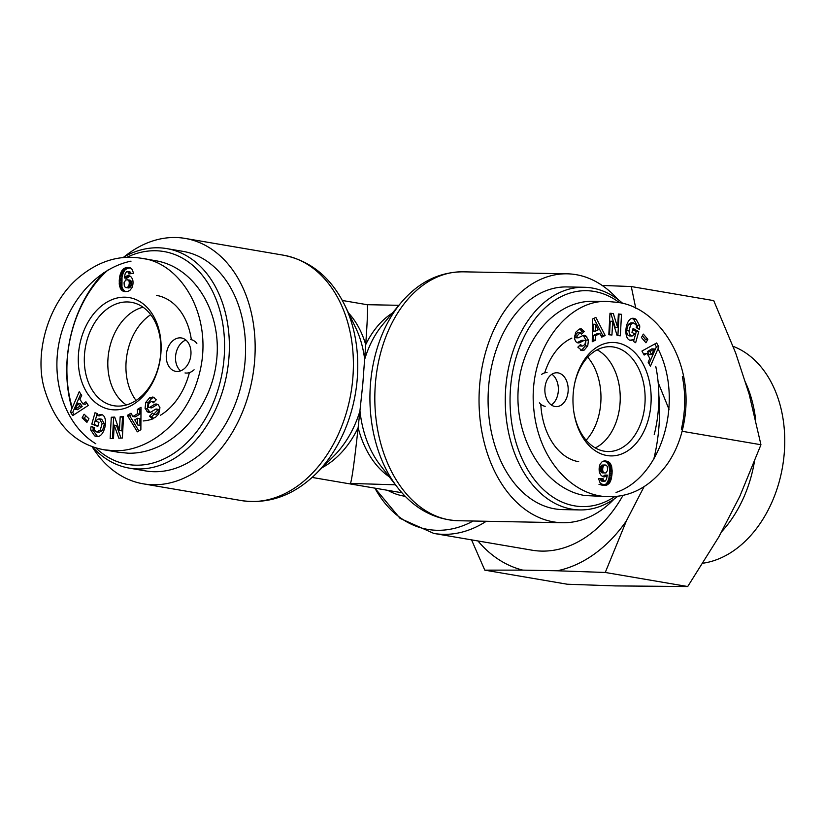 <?xml version="1.0" encoding="UTF-8"?>
<svg xmlns="http://www.w3.org/2000/svg" width="825" height="825" viewBox="0 0 825 825"><rect width="100%" height="100%" fill="white"/><g stroke="black" fill="none" stroke-linecap="round" stroke-linejoin="round"><path stroke-width="1.24" d="M587.72 357.184A52.491 36.156 -88.9 0 1 586.132 440.21M614.842 496.526A107.972 74.384 -88.9 0 1 539.973 486.131A107.972 74.384 -88.9 0 1 510.685 386.059A107.972 74.384 -88.9 0 1 619.493 302.692M655.782 366.465A107.972 74.384 -88.9 0 1 654.483 433.558L654.225 434.6M622.762 303.414A111.354 76.715 91.1 0 0 584.131 287.265A111.354 76.715 91.1 0 0 505.921 385.615A111.354 76.715 91.1 0 0 579.851 509.933A111.354 76.715 91.1 0 0 617.915 496.217M579.851 509.933L562.671 509.603A111.354 76.715 -88.9 0 1 488.74 385.285A111.354 76.715 -88.9 0 1 566.95 286.935L584.131 287.265M571.838 338.116A63.515 43.756 91.1 0 0 544.717 372.869M540.798 404.24A63.515 43.756 91.1 0 0 578.707 461.722M597.156 349.841A51.944 35.784 -88.9 0 1 620.225 399.341A51.944 35.784 -88.9 0 1 595.268 447.913M551.327 404.972A16.933 11.663 91.1 0 0 558.37 389.74A16.933 11.663 91.1 0 0 551.915 374.251M547.037 372.58A16.933 11.663 91.1 0 0 541.561 374.426M539.375 402.847A16.933 11.663 91.1 0 0 545.181 406.333M554.998 406.519A16.933 11.663 -88.9 0 1 544.892 388.606A16.933 11.663 -88.9 0 1 556.854 372.766A16.933 11.663 -88.9 0 1 568.188 389.926A16.933 11.663 -88.9 0 1 556.205 406.632A16.933 11.663 -88.9 0 1 554.998 406.519M617.183 342.839A56.739 39.084 91.1 0 0 574.654 383.491A56.739 39.084 91.1 0 0 574.076 413.418A56.739 39.084 91.1 0 0 616.564 455.431A56.739 39.084 91.1 0 0 651.152 398.805A56.739 39.084 91.1 0 0 617.183 342.839M574.53 384.068A52.439 36.125 -88.9 0 1 609.5 346.686A52.439 36.125 -88.9 0 1 613.728 347.047A52.439 36.125 -88.9 0 1 644.995 402.899A52.439 36.125 -88.9 0 1 607.478 451.533A52.439 36.125 -88.9 0 1 573.983 412.84M595.867 317.388L605.168 335.466L601.714 337.147L599.971 333.537L595.609 335.651L595.66 340.075L592.257 341.725L592.505 319.017L595.867 317.388M643.314 334.094L647.842 339.353L645.944 342.767L641.417 337.497L643.314 334.094M639.695 325.741A7.301 5.032 -88.9 0 1 639.416 329.185L636.281 327.669A2.96 2.042 91.1 0 0 636.054 324.844L633.383 322.884L630.795 324.421L628.99 330.753C629.197 334.001 630.259 335.754 632.187 336.002L634.827 333.991L631.96 332.362L633.053 328.443L638.725 331.66L635.652 342.705L633.569 341.519L633.786 339.642L631.28 340.385C622.782 340.756 624.938 317.584 633.332 318.285L636.096 319.306L639.695 325.741L637.24 325.689L633.641 319.254L632.084 318.45M582.697 335.62A5.919 4.084 -88.9 0 1 584.09 335.301A5.919 4.084 -88.9 0 1 585.946 335.992L588.442 340.147L587.751 345.943L584.172 350.099L582.048 350.635L577.851 347.15L580.583 344.53L582.192 346.108L583.626 345.582L585.111 343.736L585.482 341.55A1.578 1.093 91.1 0 0 584.079 340.436L579.769 342.592A5.919 4.084 -88.9 0 1 578.377 342.922A5.919 4.084 -88.9 0 1 577.459 342.746L575.902 341.715L574.406 338.632L575.602 332.403L578.933 329.299L581.089 328.68L584.296 331.464L581.439 334.197L579.954 332.733L577.057 336.022A1.578 1.093 91.1 0 0 578.469 337.734L582.697 335.62M617.131 335.517L612.697 321.276L611.944 335.032L608.809 334.744L609.984 313.232L613.326 313.541L617.636 327.432L618.368 314.016L621.503 314.315L620.338 335.816L617.131 335.517M658.835 346.912L650.409 366.238L648.141 362.175L649.852 358.473L646.996 353.347L644.16 355.059L641.933 351.058L656.638 342.963L658.835 346.912L656.38 346.861L654.772 343.984M599.651 472.972A9.539 6.569 -88.9 0 1 600.249 463.949L602.188 461.66L604.117 460.938L609.324 462.402L611.686 466.692L612.119 472.952L611.408 478.314L609.943 482.274L607.303 484.842L604.808 485.306L600.301 483.368L598.507 478.541L603.023 478.49L603.426 480.511L605.179 481.14L606.499 479.263L607.344 475.118L605.54 476.603L603.529 476.829L601.239 475.602L599.651 472.972M593.484 301.28C554.606 300.31 520.039 341.767 518.059 391.751C515.604 441.695 546.202 489.246 584.853 495.536L607.633 496.64M616.048 492.453C662.052 476.943 684.358 400.589 658.03 348.758M605.962 472.931L607.592 470.312L607.303 466.434L605.993 465.114L601.91 465.114L600.476 467.321L600.713 471.756L602.106 472.88L605.962 472.931M605.148 464.97L601.91 465.114M604.364 465.166L601.188 465.764M603.642 465.816L600.858 466.3M603.312 466.342L602.931 467.363L600.476 467.321M602.931 467.363L602.714 468.652L600.26 468.61M602.714 468.652L602.673 469.466L600.218 469.425M602.673 469.466L602.776 470.673L600.322 470.621M602.776 470.673L603.085 471.642L600.631 471.591M603.085 471.642L600.713 471.756M603.168 471.797L603.787 472.56L601.332 472.519M603.787 472.56L602.106 472.88M604.56 472.921L605.137 473.024M604.746 476.85L603.477 476.819M602.827 476.633L604.89 475.076L607.344 475.118M605.54 476.603L603.085 476.551M605.859 476.427L603.405 476.376M606.592 475.881L604.137 475.829M604.405 481.233L601.652 481.099L600.579 478.51M604.106 481.15L601.652 481.099M603.426 480.511L600.971 480.459M603.188 479.83L600.734 479.779M598.981 484.306L602.353 485.255L605.571 484.368L607.489 482.233L608.953 478.263L609.716 470.291L608.891 465.475L606.87 462.351L603.807 461.01M604.808 485.306L602.353 485.255M605.694 485.296L603.24 485.244M606.519 485.141L604.065 485.09M607.303 484.842L604.849 484.801M608.025 484.409L605.571 484.368M608.716 483.852L606.262 483.811M609.355 483.161L606.901 483.11M609.469 482.996L607.014 482.955M609.943 482.274L607.489 482.233M610.376 481.449L607.922 481.398M610.768 480.511L608.314 480.47M611.108 479.459L608.654 479.407M611.408 478.314L608.953 478.263M611.655 477.036L609.201 476.994M611.861 475.664L609.407 475.613M612.026 474.179L609.572 474.138M612.119 472.952L609.665 472.9M612.171 471.601L609.716 471.549M612.171 470.332L609.716 470.291M612.088 469.157L609.634 469.105M611.964 468.074L609.51 468.022M611.789 467.084L609.335 467.043M611.686 466.692L609.232 466.641M611.346 465.517L608.891 465.475M610.902 464.496L608.448 464.444M610.387 463.598L607.932 463.557M609.799 462.856L607.344 462.815M609.324 462.402L606.87 462.351M608.644 461.928L606.189 461.876M607.87 461.515L605.416 461.464M606.994 461.216L604.539 461.165M606.045 461L603.993 460.969M605.921 460.979L604.075 460.948M654.277 348.954L651.822 348.903L647.45 351.543L649.172 354.616L651.626 354.668L654.277 348.954L649.904 351.594L647.45 351.543M649.904 351.594L651.626 354.668M649.017 363.743L656.38 346.861M643.531 353.915L646.996 353.347M612.697 321.276L610.242 321.234L609.5 334.806M617.894 335.589L619.049 314.263L618.358 314.201M621.503 314.315L619.049 314.263M617.636 327.432L615.182 327.381L610.861 313.5L609.974 313.418M613.326 313.541L610.861 313.5M585.946 335.992L583.492 335.94A5.919 4.084 91.1 0 0 582.863 335.548M576.015 337.693A1.578 1.093 -88.9 0 1 574.602 335.971L577.5 332.692L579.954 332.733M580.377 332.815L581.842 331.413L579.81 328.897M584.296 331.464L581.842 331.413M584.203 331.268L581.749 331.227M577.149 342.623A5.919 4.084 91.1 0 0 577.314 342.55L581.625 340.385A1.578 1.093 -88.9 0 1 582.368 340.405M582.182 346.108L579.129 345.923M584.172 350.099L581.718 350.058L585.296 345.902L585.987 340.096L583.492 335.94M580.81 350.419L581.718 350.058M587.751 345.943L585.296 345.902M588.442 340.147L585.987 340.096M586.699 336.59L584.244 336.538M639.416 329.185L638.87 329.175M637.158 328.195A7.301 5.032 91.1 0 0 637.24 325.689M636.096 319.306L633.641 319.254M633.786 339.642L630.063 340.168M633.6 341.189L636.271 331.619L632.723 329.608M638.725 331.66L636.271 331.619M629.733 335.95C627.804 335.703 626.742 333.95 626.536 330.712L628.341 324.369L630.929 322.843M628.99 330.753L626.536 330.712M630.795 324.421L628.341 324.369M647.842 339.353L645.387 339.302L642.366 335.796M644.438 341.014L645.387 339.302M595.485 324.277L593.031 324.225L593.103 331.052L595.557 331.103L598.177 329.835L595.485 324.277L595.557 331.103M605.168 335.466L602.714 335.414L593.917 318.337M592.268 340.488L593.206 340.034L593.154 335.6L597.517 333.486L599.971 333.537M595.66 340.075L593.206 340.034M595.609 335.651L593.154 335.6M601.229 336.136L602.714 335.414M136.073 400.465A52.491 37.837 99.7 0 1 150.717 314.676M126.823 257.328A107.972 77.839 99.7 0 1 223.977 359.473A107.972 77.839 99.7 0 1 174.921 452.626A107.972 77.839 99.7 0 1 95.638 447.758M72.291 407.705A107.972 77.839 99.7 0 1 108.023 270.002M92.163 446.573A111.354 80.283 -80.3 0 0 129.319 468.136A111.354 80.283 -80.3 0 0 228.752 359.917A111.354 80.283 -80.3 0 0 166.784 248.603A111.354 80.283 -80.3 0 0 122.863 257.606M104.156 272.384A111.354 80.283 -80.3 0 0 71.95 408.488M166.784 248.603L182.985 251.367A111.354 80.283 99.7 0 1 244.943 362.68A111.354 80.283 99.7 0 1 145.509 470.9L129.319 468.136M143.241 420.946A63.515 45.788 -80.3 0 0 153.285 418.708M160.493 415.212A63.515 45.788 -80.3 0 0 189.399 372.601M191.338 339.673A63.515 45.788 -80.3 0 0 156.42 295.371M126.39 404.972A51.944 37.445 99.7 0 1 108.828 351.677A51.944 37.445 99.7 0 1 143.076 307.22M185.873 340.044A16.933 12.21 -80.3 0 0 175.838 354.183A16.933 12.21 -80.3 0 0 180.613 370.868M185.027 372.941A16.933 12.21 -80.3 0 0 194.081 369.775M196.855 343.406A16.933 12.21 -80.3 0 0 190.719 339.549M180.149 337.848A16.933 12.21 99.7 0 1 181.469 337.972A16.933 12.21 99.7 0 1 190.657 356.72A16.933 12.21 99.7 0 1 175.766 371.353A16.933 12.21 99.7 0 1 166.444 353.512A16.933 12.21 99.7 0 1 180.149 337.848M114.582 409.87A56.739 40.899 -80.3 0 0 157.874 326.04A56.739 40.899 -80.3 0 0 86.666 324.668A56.739 40.899 -80.3 0 0 114.582 409.87M117.862 406.096A52.439 37.806 99.7 0 1 114.345 405.807A52.439 37.806 99.7 0 1 85.336 347.665A52.439 37.806 99.7 0 1 131.99 302.435A52.439 37.806 99.7 0 1 160.236 357.968A52.439 37.806 99.7 0 1 117.862 406.096M137.321 431.826L127.349 415.367L131.01 413.201L132.877 416.501L137.486 413.768L137.414 409.417L141.013 407.282L140.869 429.722L137.321 431.826M86.934 422.369L82.108 417.852L84.109 414.202L88.925 418.729L86.934 422.369M90.812 430.073A7.301 5.27 99.7 0 1 91.09 426.638L94.432 427.659A2.96 2.135 -80.3 0 0 94.679 430.423L96.773 431.97L100.258 430.062L102.135 423.545L99.433 418.853L97.463 419.317L95.937 421.214L98.979 422.4L97.845 426.422L91.812 424.081L95.009 412.737L97.226 413.593L96.999 415.48L100.887 414.408C109.57 415.336 104.837 438.457 96.381 436.466L94.669 435.889L90.812 430.073L93.132 430.475L97.536 436.497M151.181 411.881A5.919 4.269 99.7 0 1 148.789 412.397A5.919 4.269 99.7 0 1 147.727 412.005L145.066 408.282L145.767 402.445L149.531 397.825L152.955 396.99L156.255 399.795L153.368 402.786L152.099 401.476C149.696 401.94 148.387 403.6 148.191 406.457A1.578 1.134 -80.3 0 0 149.686 407.344L154.244 404.58A5.919 4.269 99.7 0 1 156.626 404.064A5.919 4.269 99.7 0 1 156.688 404.075L158.348 404.869L159.947 407.684L158.72 414.016L155.203 417.574L151.955 418.481L149.511 416.223L152.512 413.108L153.697 414.325L157.152 410.664A1.578 1.134 -80.3 0 0 155.636 409.179L151.181 411.881M114.685 417.089L119.46 430.475L120.172 416.8L123.503 416.625L122.378 438.013L118.841 438.199L114.18 425.143L113.479 438.477L110.158 438.653L111.282 417.264L114.685 417.089M70.414 412.026L79.241 391.71L81.675 395.381L79.87 399.29L82.923 403.92L85.924 401.806L88.306 405.426L72.765 415.583L70.414 412.026L72.724 412.418L74.209 414.645M132.464 278.891A9.539 6.878 99.7 0 1 131.866 287.884L129.824 290.431L127.793 291.431L124.74 291.586L122.265 290.761L119.625 286.502L119.243 280.758L119.965 275.375L121.502 271.239L124.286 268.311L126.916 267.496L129.731 267.671L131.711 268.733L133.64 273.24L128.844 273.952L128.411 272.023L126.555 271.662L125.163 273.704L124.297 277.912L126.204 276.189L128.329 275.663L130.762 276.53L132.464 278.891M131.031 261.154C96.979 268.022 66.773 302.383 58.957 343.148C51.047 383.903 66.485 426.061 95.803 443.757M118.449 452.265L128.257 453.203C169.146 454.286 209.385 413.418 216.15 363.949C223.41 314.511 195.659 267.238 155.543 260.7M125.771 279.871L124.059 282.697L124.379 286.481L125.782 287.585L129.814 287.688L131.319 285.306L131.134 281.119L129.566 280.067L125.771 279.871M125.782 287.585L128.989 287.997M126.668 287.605L129.814 287.688M127.504 287.296L128.267 286.553L130.577 286.945M128.267 286.553L128.618 285.976L130.927 286.368M128.618 285.976L129.009 284.914L131.319 285.306M129.009 284.914L129.236 283.604L131.546 284.006M129.236 283.604L129.267 282.8L131.588 283.192M129.267 282.8L129.154 281.634L131.464 282.026M129.154 281.634L128.824 280.717L131.134 281.119M128.824 280.717L131.051 280.964M128.741 280.572L128.081 279.912L130.391 280.304M128.081 279.912L127.256 279.665M128.329 275.663L129.412 275.849M127.947 275.674L129.803 275.983M130.072 276.097L126.607 278.303L124.297 277.912M127.04 275.828L129.35 276.22M126.204 276.189L128.514 276.581M125.864 276.406L128.174 276.798M125.08 277.056L127.401 277.448M127.689 271.487L130.01 271.879L131.062 273.622M128.411 272.023L130.721 272.415M128.669 272.652L130.989 273.054M130.298 267.867L127.421 268.311L125.111 269.899L123.358 272.518L122.028 277.056L121.945 286.894L123.441 290.122L125.637 291.637M127.782 267.465L130.102 267.857M126.916 267.496L129.236 267.888M125.988 267.64L128.298 268.032M125.111 267.908L127.421 268.311M124.286 268.311L126.596 268.713M123.513 268.847L125.823 269.249M122.791 269.497L125.111 269.899M122.121 270.28L124.431 270.672M121.997 270.456L124.307 270.847M121.502 271.239L123.812 271.631M121.048 272.126L123.358 272.518M120.636 273.096L122.946 273.498M120.275 274.199L122.585 274.591M119.965 275.375L122.286 275.767M119.707 276.664L122.028 277.056M119.501 278.046L121.811 278.438M119.326 279.531L121.646 279.933M119.243 280.758L121.553 281.16M119.192 282.109L121.502 282.501M119.202 283.346L121.523 283.748M119.295 284.501L121.605 284.893M119.429 285.553L121.749 285.955M119.625 286.502L121.945 286.894M119.738 286.873L122.048 287.265M120.11 287.977L122.42 288.379M120.574 288.925L122.894 289.327M121.131 289.73L123.441 290.122M121.76 290.379L124.07 290.771M122.265 290.761L124.575 291.153M122.987 291.122L125.297 291.524M123.812 291.421L124.792 291.586M75.24 409.334L77.55 409.726L82.17 406.478L80.334 403.693L78.014 403.301L75.24 409.334L79.85 406.086L82.17 406.478M79.85 406.086L78.014 403.301M80.747 393.979L72.724 412.418M86.831 403.188L85.243 404.312L82.923 403.92M119.46 430.475L121.77 430.877L122.492 417.192L123.472 417.141M114.861 417.594L113.592 417.656L112.499 438.529M111.282 417.264L113.592 417.656M114.18 425.143L116.5 425.535L120.976 438.085M120.172 416.8L122.492 417.192M147.727 412.005L149.923 412.376M156.276 409.035L158.586 409.437A1.578 1.134 99.7 0 1 159.462 411.056L156.007 414.717M153.986 414.377L151.821 416.625L153.192 418.45M149.511 416.223L151.821 416.625M149.603 416.408L151.913 416.8M157.792 404.477A5.919 4.269 -80.3 0 0 156.554 404.972L151.996 407.736A1.578 1.134 99.7 0 1 151.367 407.88L149.047 407.478M149.531 397.825L151.841 398.217L148.077 402.847L147.376 408.674L149.975 412.366M154.141 397.372L151.841 398.217M145.767 402.445L148.077 402.847M145.066 408.282L147.376 408.674M146.922 411.531L149.243 411.923M91.09 426.638L92.452 426.865M93.359 427.226A7.301 5.27 -80.3 0 0 93.132 430.475M94.669 435.889L96.989 436.281M96.999 415.48L99.32 415.882L102.011 414.769M97.195 413.583L94.122 424.473L97.969 425.968M91.812 424.081L94.122 424.473M99.433 418.853L101.743 419.244L104.445 423.937L102.568 430.454L99.093 432.362M102.135 423.545L104.445 423.937M100.258 430.062L102.568 430.454M82.108 417.852L84.428 418.244L87.574 421.193M85.779 415.769L84.428 418.244M137.682 424.978L139.992 425.37L139.879 418.646L137.569 418.254L134.795 419.884L137.682 424.978L137.569 418.254M127.349 415.367L129.669 415.759L138.847 430.918M141.003 409.056L139.724 409.808L139.796 414.171L135.197 416.893L132.877 416.501M137.414 409.417L139.724 409.808M137.486 413.768L139.796 414.171M131.763 414.521L129.669 415.759M342.344 300.475L367.084 304.693C367.991 305.776 367.527 319.1 365.692 344.664L362.804 383.965L358.143 427.639C354.637 459.865 352.1 478.469 350.501 483.45L395.443 484.791M618.049 299.568A124.482 85.759 91.1 0 0 567.198 273.817A124.482 85.759 91.1 0 0 479.067 396.629A124.482 85.759 91.1 0 0 562.413 522.73A124.482 85.759 91.1 0 0 614.223 498.95M623.03 495.34A124.482 89.739 99.7 0 1 532.042 550.192L433.806 533.424A124.482 89.739 -80.3 0 0 486.276 521.266M92.008 446.511A124.482 89.739 -80.3 0 0 143.303 483.842A124.482 89.739 -80.3 0 0 254.461 362.866A124.482 89.739 -80.3 0 0 185.192 238.425A124.482 89.739 -80.3 0 0 124.039 256.936M477.953 540.952A145.901 105.188 -80.3 0 0 522.761 570.116L484.791 570.147L567.239 584.224L615.316 585.915L687.71 586.534L718.915 536.766L739.85 496.238L760.949 444.737L749.141 394.133L735.642 352.945L713.728 300.62L631.28 286.543L635.755 308.21M626.361 520.967L605.261 572.467L557.184 570.776A145.901 105.188 -80.3 0 0 626.361 520.967L644.067 486.668M484.791 570.147L471.539 539.859M658.164 382.552L669.034 409.396M653.709 459.422A145.901 105.188 -80.3 0 0 658.835 395.134M602.147 285.44L631.28 286.543M557.184 570.776L522.761 570.116M733.147 346.345A111.416 80.324 99.7 0 1 783.296 461.928A111.416 80.324 99.7 0 1 703.034 563.197M721.349 532.053A111.416 80.324 -80.3 0 0 754.298 462.402M755.576 419.172A111.416 80.324 -80.3 0 0 744.862 381.088M682.131 431.279L760.949 444.737M605.261 572.467L687.71 586.534M617.791 302.404L608.953 301.579C569.724 297.938 527.299 348.088 533.837 409.52C538.849 461.897 574.478 496.856 609.036 496.691C631.579 496.939 650.935 486.142 667.136 464.32C677.108 450.017 683.193 432.97 685.369 413.201C691.515 356.74 656.442 307.405 618.111 302.435L609.056 301.579M681.357 429.289C685.451 411.696 685.781 394.061 682.337 376.386M577.057 336.022L574.602 335.971M579.769 342.592L577.314 342.55M584.079 340.436L581.625 340.385M580.893 345.232L579.872 345.211M635.229 318.811L632.775 318.77M103.775 449.749L113.798 450.739C146.912 451.966 184.284 424.731 197.938 378.768C216.202 319.935 182.088 262.267 141.085 258.225L155.533 260.69M157.152 410.664L159.462 411.056M154.244 404.58L156.554 404.972M149.686 407.344L151.996 407.736M153.027 402.136L153.852 402.28M95.587 436.239L97.195 436.518M397.526 487.482L380.284 465.238A92.709 63.876 -88.9 0 1 359.968 410.963A92.709 66.835 99.7 0 1 333.682 456.204L316.027 473.746A121.523 87.615 -80.3 0 0 357.081 380.707A121.523 87.615 -80.3 0 0 344.788 305.24L355.627 327.649A92.709 66.835 99.7 0 1 364.66 359.38A92.709 63.876 -88.9 0 1 382.996 324.266L401.074 302.703A121.523 83.727 91.1 0 0 397.526 487.482C414.037 508.551 434.259 519.637 458.205 520.73A124.482 85.759 -88.9 0 1 374.849 394.618A124.482 85.759 -88.9 0 1 462.99 271.817L567.198 273.817M473.158 521.018A121.523 87.615 99.7 0 1 374.901 488.142L400.032 518.347L433.806 533.424M387.812 490.349A92.709 66.835 -80.3 0 0 405.188 496.289M401.723 492.556A89.76 64.711 99.7 0 1 397.784 492.051L312.139 477.438M322.142 467.662A89.76 64.711 -80.3 0 0 358.143 427.639A89.76 61.844 91.1 0 0 389.194 476.737M392.339 313.118A89.76 61.844 91.1 0 0 365.692 344.664A89.76 64.711 -80.3 0 0 348.542 313.005M344.788 305.24C331 277.355 310.551 260.679 283.429 255.193A124.482 89.739 99.7 0 1 352.698 379.634A124.482 89.739 99.7 0 1 241.539 500.6L143.303 483.842M608.953 301.579L593.608 301.28M578.098 337.827L575.644 337.776M584.451 340.343L581.996 340.302M629.702 335.95L632.156 336.002M631.042 322.843L633.497 322.884M141.044 258.225C118.965 254.678 98.02 261.247 78.21 277.942C47.592 303.93 34.444 353.543 44.137 387.977C54.656 423.772 74.704 444.386 104.301 449.842M118.583 452.286L104.125 449.821M155.987 414.717L153.667 414.325M154.45 401.868L152.13 401.476M98.99 432.352L96.68 431.949M401.074 302.703C418.388 282.274 439.024 271.982 462.99 271.817M458.205 520.73L562.413 522.73M367.073 304.693L398.898 305.302M316.027 473.746C293.772 495.474 268.94 504.426 241.539 500.6M283.429 255.193L185.192 238.425"/></g></svg>
